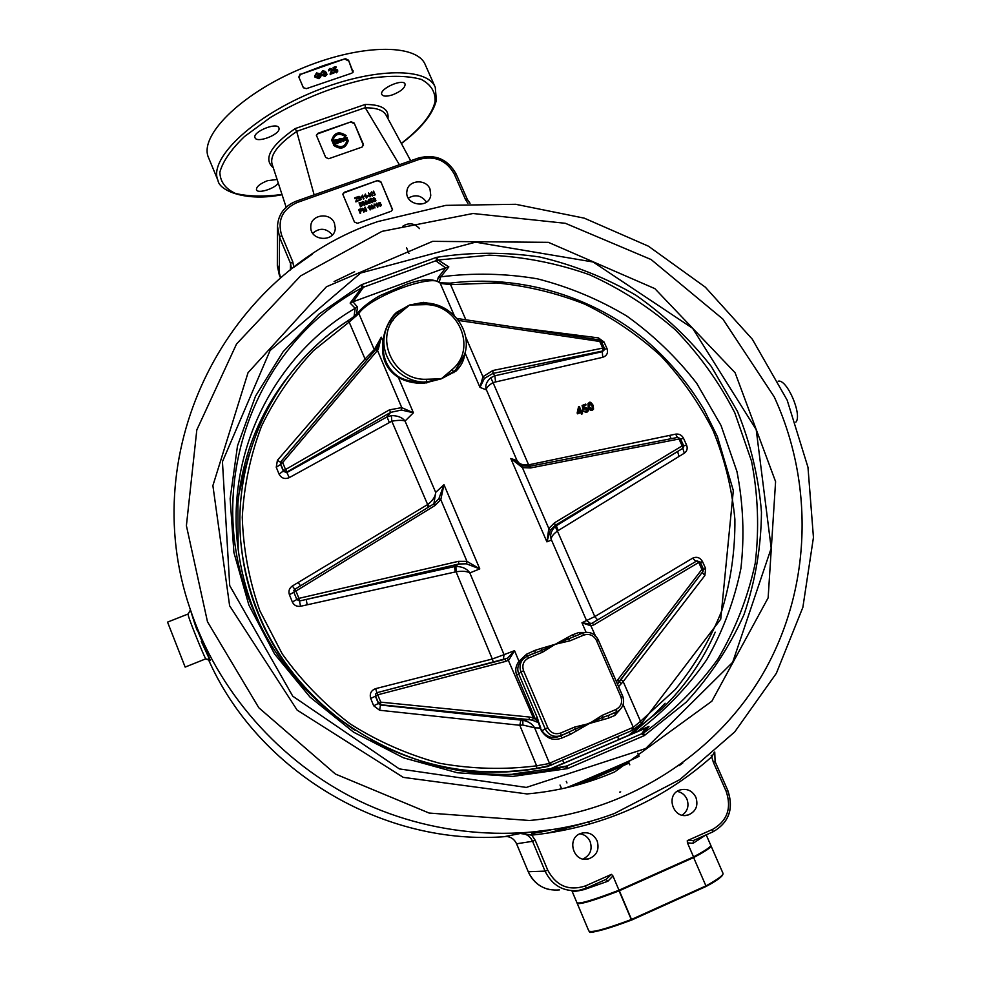 <?xml version="1.0" encoding="UTF-8"?>
<svg xmlns="http://www.w3.org/2000/svg" width="981" height="981" viewBox="0 0 981 981"><rect width="100%" height="100%" fill="white"/><g stroke="black" fill="none" stroke-linecap="round" stroke-linejoin="round"><path stroke-width="1.47" d="M617.576 736.719L618.815 739.576L564.173 763.01L562.542 760.3M693.383 856.965L693.91 857.419C705.719 851.14 711.409 847.265 710.992 845.818L710.784 845.499M577.049 902.827L577.135 903.194C579.072 904.936 593.064 900.828 619.097 890.871L618.999 890.208L693.542 856.891C705.425 850.576 711.164 846.701 710.747 845.254L706.197 834.831M619.109 890.159L631.739 920.006L706.05 886.481C717.712 880.276 723.353 875.91 723.009 873.348C723.561 875.089 717.957 879.234 706.21 885.757L631.286 919.54C605.093 929.314 590.918 933.09 588.772 930.871L577.135 903.194M706.05 886.481L631.776 919.994L631.286 919.54L619.097 890.871L693.628 857.566L693.285 857.014M583.94 889.129L584.173 889.583C576.472 891.361 572.438 891.876 572.058 891.14L576.889 902.618C578.839 904.347 592.88 900.215 618.999 890.208L612.941 875.959L611.457 874.365L606.05 879.405L586.16 888.246L585.534 885.892C568.906 891.3 556.301 886.039 547.729 870.11L545.056 871.128L528.244 871.741L516.582 843.783L532.573 841.318L545.056 871.128C552.045 885.303 563.155 891.778 578.373 890.515L586.123 888.259L605.853 879.479M387.949 118.615C389.236 109.161 381.634 104.452 365.14 104.464L365.3 107.824L399.414 164.759M365.3 107.824C376.263 107.726 383.142 110.093 385.95 114.924L386.024 115.047M205.802 659.036L210.388 660.544C209.775 658.864 196.139 628.98 192.202 615.577L190.584 610.427M191.626 613.75L191.969 614.866M205.765 658.84L185.151 667.092L167.555 622.113L188.131 613.996C186.598 613.971 204.195 656.951 205.765 658.84L210.388 660.544M559.869 828.589L520.286 833.494L531.751 835.138C601.402 827.633 661.513 801.428 712.096 756.51L714.07 752.611M286.133 207.199L271.982 163.766C269.996 154.863 278.236 144.109 296.716 131.503L314.128 194.863M296.716 131.503L295.146 128.597C270.351 145.948 263.067 158.996 273.282 167.751M363.485 145.58L354.202 123.066L363.375 144.281L362.099 147.064L328.709 158.726L325.68 157.451L316.385 135.243L317.844 133.33L351.186 121.791L317.819 133.808L316.385 135.427M354.202 123.066L351.186 121.791M584.173 889.583L607.889 881.245L612.941 875.959M607.889 881.245L605.951 879.442M711.176 755.223L713.42 762.433L726.198 791.422C731.801 808.246 727.264 820.901 712.586 829.399L713.028 831.79L693.616 840.435L687.276 840.656L687.423 842.826L692.991 843.353L705.695 835.064M693.555 840.459L692.991 843.353M795.812 422.21C802.654 415.184 786.86 378.568 778.154 381.192M278.261 183.018C275.171 188.573 257.647 194.066 256.47 189.824C256.262 186.758 259.965 183.705 267.555 180.663L277.108 179.486M392.633 94.814C386.796 96.665 383.191 96.555 381.83 94.507C378.74 89.063 403.166 78.075 405.067 84.047C405.276 87.775 401.131 91.368 392.633 94.814M279.07 128.683C279.646 134.802 256.777 143.447 255.035 137.745C251.909 132.092 277.022 121.693 278.911 127.861L279.07 128.683M401.401 143.545C421.278 128.499 432.928 114.078 436.373 100.246L435.27 87.321L425.3 64.795C416.864 43.103 358.666 43.851 299.058 69.553C239.339 94.998 198.665 136.629 208.561 157.696L217.99 180.443C219.217 190.854 246.562 201.963 282.062 194.692M300.321 74.482L345.496 58.664L322.884 65.788L300.321 74.482L299.021 77.524L303.448 87.861M352.89 72.471L348.549 60.209L345.496 58.664M348.549 60.209L352.768 71.184M351.799 73.17L353.086 72.128L353.05 70.583M351.799 73.183L306.366 88.658L303.325 87.652L299.021 77.524M300.1 74.041L298.8 77.082M208.156 658.901C257.562 771.446 384 846.946 506.956 836.486M539.918 832.256L549.703 830.269M377.918 221.547L445.84 205.372L515.687 204.293L584.247 218.15L648.429 246.194L705.327 287.163L752.341 339.242L787.179 400.174L807.976 467.275L813.445 537.453L802.875 607.325L776.339 673.334L734.732 731.9L679.833 779.613L614.339 813.531C533.738 843.599 439.316 839.393 359.218 800.925C279.315 762.016 217.009 690.44 189.909 608.281C134.851 447.594 229.162 270.866 377.918 221.547M531.849 832.513L531.751 835.138L535.221 840.263L532.573 841.318C530.047 836.07 525.951 833.458 520.286 833.494L505.423 836.437M334.411 223.165L335.281 228.095C335.097 242.65 309.886 241.301 310.781 226.758C310.413 214.655 330.18 211.675 334.411 223.165M429.997 189.039L430.757 195.354C428.795 209.517 404.233 205.09 406.931 191.037C408.01 180.001 425.987 178.468 429.997 189.039M392.486 209.848L380.849 181.718L392.547 209.554L391.125 211.271L357.501 223.312L354.435 222.013L342.774 194.189L344.233 192.313L377.808 180.43L344.196 192.754L342.774 194.336M380.849 181.718L377.808 180.43M312.044 254.373L293.54 267.531M277.439 225.9L279.499 237.108L290.523 263.411L292.755 261.804L293.846 267.286M419.525 228.61C414.423 223.092 408.77 222.344 402.578 226.353M678.999 765.732L682.837 762.948M334.104 71.454L336.299 71.834L337.047 71.037L335.22 69.381L333.748 70.313L333.135 67.481L335.907 66.647L336.164 67.26L333.945 67.922L334.251 69.406L335.159 68.768L337.623 69.933L337.709 71.282L336.52 72.349L334.018 71.895L336.52 72.349M336.949 71.294L335.122 69.835L334.423 70.203M333.663 70.767L333.135 67.481M334.03 68.314L336.164 67.26M337.66 71.49L336.422 72.802M326.023 74.556L325.717 73.833L324.073 74.397L323.816 73.367L326.195 72.545L327.029 74.47L325.054 76.089L321.032 74.433L320.75 73.305L322.675 70.718L325.643 71.478L322.933 71.306L321.535 72.999M324.073 74.397L323.816 73.367M320.75 73.305L321.045 74.85L325.042 76.506L327.029 74.47M325.018 72.3L322.921 71.736L321.547 73.293M321.535 73.121L321.78 74.115L324.736 75.488L326.146 74.372L325.729 73.403L324.086 73.98M319.941 76.677L319.647 75.978L318.003 76.592L317.697 75.574L320.076 74.691L320.91 76.628L318.935 78.296L314.68 75.966L316.556 72.925L319.524 73.624L316.814 73.514L315.453 75.696L318.617 77.695L320.027 76.543L319.61 75.574L317.697 75.574M314.68 75.966L314.975 77.107L318.972 78.701L320.91 76.628M318.96 74.458L316.851 73.918L315.416 75.243M333.687 72.435L333.957 73.048L330.254 74.237L331.603 69.479L330.156 68.915L328.77 70.473L328.672 69.7L329.947 68.376L332.314 69.271L330.94 73.305L333.687 72.435M330.254 74.237L333.957 73.048M330.205 74.666L330.143 73.759M331.603 70.362L330.082 69.357L329.408 69.921M328.77 70.473L329.506 70.301M328.721 70.902L328.66 69.884M332.363 70.424L331.038 73.281M342.099 139.094L340.002 139.069M338.224 140.418L336.471 140.32M339.07 141.963L337.108 141.816M346.82 139.008L344.748 137.352L343.926 138.162M344.613 136.58L347.2 137.794L346.183 140.246L343.62 139.081L344.613 136.58M347.348 139.02L346.146 140.614L343.583 139.461L343.399 138.186M346.011 139.842L344.135 138.91L344.785 136.972L346.685 137.965L346.011 139.842M339.634 141.987L337.145 143.68L335.649 139.756L338.703 139.743L338.494 140.675L339.585 141.289L337.17 143.312L335.649 139.756M337.599 140.798L336.79 141.08L336.336 140.001L338.237 139.964L337.599 140.798M338.433 142.392L337.489 142.711L336.974 141.497L339.07 141.46L338.433 142.392M348.047 141.399C345.386 148.609 340.628 149.958 333.785 145.433L333.822 145.053C340.689 149.59 345.447 148.229 348.083 140.994L348.083 140.087L346.943 140.491M346.931 140.884L346.906 140.872C344.834 146.929 340.836 148.192 334.962 144.661L333.822 145.053M346.121 135.537L344.944 136.31L346.121 135.537C339.168 131 334.411 132.398 331.848 139.756L331.86 140.491L333.013 139.817C335.048 133.686 339.046 132.398 344.981 135.93M331.86 140.491L333.013 140.099M344.944 136.31C339.242 132.815 335.269 133.98 333.013 139.829M331.836 140.872L331.86 139.731M336.508 143.545L333.663 144.894L332.167 140.97L334.901 140.025L332.853 141.215L333.319 142.306L335.588 141.987L333.491 142.723L334.006 143.925L336.508 143.545L333.687 144.526L332.167 140.97M332.988 141.534L335.073 140.442M333.626 143.042L335.588 141.987M341.216 141.902L340.689 142.453L339.193 138.529L342.614 138.444L341.977 139.78L344.037 140.921L340.542 140.32L340.714 142.073L339.193 138.529M342.663 139.094L342.381 139.866M343.411 141.141L344.037 140.921M343.375 141.522L341.4 140.05M341.363 140.418L340.677 140.639M341.437 139.547L340.358 139.915L339.855 138.75L342.099 138.628L341.437 139.547M373.32 207.886L371.247 205.998M375.441 200.59L373.369 198.702M368.844 202.061L368.267 200.713L367.863 202.405M362.59 204.87L361.167 203.006L359.855 203.386M360.787 199.241L358.715 197.389M361.535 210.277L359.487 210.069M380.751 205.237L379.132 204.735M380.444 202.797L378.617 203.325L378.838 204.367L379.549 203.558L381.18 204.318L380.518 205.973L378.445 204.698L378.2 203.03L379.647 202.675M379.598 203.03L378.764 202.908M381.241 205.262L380.469 206.329L378.396 205.041L378.139 203.41M380.346 205.618L379.206 205.029L379.622 203.974L380.702 204.514L380.346 205.618M374.963 207.96L374.08 203.974M370.646 209.431L370.131 209.946L368.966 206.77L368.267 207.641L369.089 205.802L370.646 209.431L368.966 206.77M368.917 207.114L368.267 207.641M368.218 207.984L368.083 207.212M360.738 212.963L360.186 213.49L358.678 209.529L360.714 208.843L362.038 209.542L360.101 211.491L360.235 213.147L358.678 209.529M362.087 210.339L360.223 211.786M360.898 210.719L359.917 211.074L359.365 209.775L360.824 209.296L361.584 210.093L360.898 210.719M371.076 201.583L372.106 202.012L372.522 200.847L371.358 200.308L370.364 201.007L369.935 199.033L371.824 198.358L370.487 199.315L370.695 200.357L371.321 199.879L373.123 201.326L372.265 202.368L371.076 201.583M372.572 201.559L370.83 200.909M370.315 201.363L369.935 199.033M370.548 199.634L371.995 198.775M373.074 201.546L372.216 202.724L370.61 201.804M364.907 204.919L364.38 205.446L362.872 201.485L366.6 203.423L365.864 200.418L366.906 204.207L363.693 202.086L364.429 205.09L362.872 201.485M366.33 203.239L365.386 200.59M366.857 204.563L363.914 202.626M375.171 194.729L374.656 195.244L373.503 192.08L372.805 192.938L373.614 191.123L375.171 194.729L373.503 192.08M373.454 192.435L372.805 192.938M372.755 193.294L372.621 192.509M369.052 195.66L367.568 196.519L367.421 195.722L369.052 195.66L367.421 195.722M364 198.702L363.485 199.217L362.32 196.053L361.621 196.911L362.443 195.084L364 198.702L362.32 196.053M362.271 196.396L361.621 196.911M361.572 197.267L361.437 196.482M358.948 200.492L355.895 201.914L356.925 197.549L354.607 197.88L357.342 196.911L356.336 200.933L358.948 200.492L355.747 201.13M356.765 197.941L354.791 198.309M354.754 198.653L354.607 197.88M356.459 200.602L357.513 197.34M358.985 196.31L361.008 197.721L360.567 199.989L358.531 198.591L358.985 196.31M361.266 199.266L359.5 200.283L358.224 197.402M360.407 199.634L359.009 198.42L359.132 196.678L360.53 197.88L360.407 199.634M366.943 197.659L366.428 198.174L365.263 194.998L364.564 195.869L365.386 194.042L366.943 197.659L365.263 194.998M365.226 195.354L364.564 195.869M364.515 196.225L364.38 195.44M370.573 196.372L370.021 196.899L368.513 192.95L369.788 194.545L371.578 191.859L370.622 193.882L373.197 195.427L370.401 194.324L370.573 196.372L368.513 192.95M370.708 193.931L371.578 191.859M372.535 195.673L373.197 195.427M372.486 196.016L370.401 194.324M363.129 204.894L360.554 206.807L359.046 202.846L361.719 202.258L362.958 203.521L363.166 204.673L360.591 206.464L359.046 202.846M361.731 205.569L360.922 205.851L359.733 203.092L361.216 202.65L362.43 203.692L361.731 205.569M370.021 203.104L367.495 203.337L368.476 199.499L370.021 203.104L369.187 202.405L367.544 202.981M367.495 203.337L367.372 202.577M368.316 200.369L369.015 202L367.826 202.417L368.267 200.713M373.638 197.647L375.662 199.045L375.22 201.313L373.197 199.916L373.638 197.647M375.919 200.627L374.153 201.608L372.89 198.689M375.061 200.958L373.675 199.756L373.786 198.015L375.183 199.217L375.061 200.958M364.258 211.712L363.73 212.227L362.222 208.266L365.95 210.204L365.214 207.199L366.759 210.817L363.031 208.879L364.258 211.712L362.222 208.266M365.68 210.032L364.736 207.371M366.207 211.344L363.264 209.394M371.517 204.943L373.54 206.341L373.099 208.622L371.076 207.224L371.517 204.943M373.798 207.923L372.032 208.904L370.769 205.998M372.952 208.254L371.554 207.052L371.664 205.311L373.062 206.513L372.952 208.254M378.004 206.807L377.489 207.31L376.324 204.146L375.625 205.017L376.446 203.177L378.004 206.807L376.324 204.146M376.275 204.502L375.625 205.017M375.576 205.36L375.441 204.588M348.267 60.822L345.214 59.265M380.775 182.172L377.734 180.884M354.153 123.545L351.137 122.269M687.423 842.826L693.542 856.891M597.098 840.766C599.636 849.571 596.791 855.616 588.575 858.89C573.395 863.415 565.914 837.872 581.046 833.335C588.183 831.545 593.53 834.022 597.098 840.766M695.897 797.295C698.484 805.659 695.946 811.545 688.294 814.941C673.469 820.079 664.91 794.831 679.796 790.036C686.859 788.135 692.23 790.563 695.897 797.295M426.49 202.086C421.56 195.366 415.503 194.054 408.317 198.137M332.375 234.913C326.281 228.033 319.732 227.469 312.718 233.245M677.184 791.385C681.66 792.256 684.91 794.818 686.921 799.074C689.251 805.793 687.669 811.152 682.151 815.162M579.943 833.776C584.664 834.537 588.073 837.149 590.145 841.624C592.585 849.607 590.194 855.395 582.984 859M774.193 396.827C813.445 481.941 811.827 584.615 765.928 668.429C719.686 751.887 629.912 811.434 529.47 820.496L429.126 813.053L335.428 774.058L258.812 707.767L207.481 621.758L186.402 525.693L196.813 429.911L236.531 344.012L300.542 275.943L382.001 231.357L473.014 213.502L565.375 223.3L651.102 259.536L722.825 319.021L774.193 396.827M356.495 314.153L357.501 307.065L352.988 301.805L445.779 267.776L438.274 277.39L437.33 280.897M551.089 768.773L565.215 766.652L567.521 768.613L567.435 765.903L551.089 768.773L645.878 728.086L641.623 733.763L644.272 735.615L643.671 732.942L648.968 726.381L638.03 731.078C664.885 710.82 687.767 687.056 706.676 659.796C722.96 631.028 734.377 600.568 740.913 568.428C744.567 535.896 743.242 503.584 736.952 471.53L721.047 425.509L696.718 383.326C676.682 357.513 653.383 335.085 626.81 316.066C598.778 299.303 568.955 286.881 537.367 278.812C505.227 273.392 473.038 272.743 440.788 276.838L448.844 266.906L445.779 267.776M618.766 739.453L645.878 728.086M546.38 770.526L548.207 769.729M550.746 768.65L563.719 763.071M448.844 266.906L438.066 259.965L436.398 257.365L436.275 261.142L445.595 267.85M353.16 301.743L363.632 286.979L361.621 284.674L361.597 287.911L350.143 303.104L355.183 308.279L354.08 316.274M438.066 259.965L361.597 287.911M363.24 287.838L361.18 288.242C251.443 346.685 199.094 494.51 255.894 615.418C305.25 729.95 444.651 798.301 564.676 766.762L566.675 765.965M352.988 301.805L350.143 303.104M357.501 307.065L355.183 308.279M641.623 733.763L644.027 732.66C672.88 711.961 697.516 687.411 717.945 659.024C735.578 628.98 748 597.061 755.211 563.278C759.331 529.029 758.105 495.025 751.556 461.242L734.794 412.793C719.11 382.173 699.269 354.509 675.296 329.8C649.336 307.188 620.679 288.806 589.323 274.668C556.914 263.202 523.584 256.703 489.335 255.158L438.519 259.977L436.275 261.142M439.255 282.087L440.69 276.85L438.274 277.39M628.551 735.321L661.942 708.809C684.861 686.59 702.617 661.047 715.223 632.193M638.03 731.078L630.881 734.046M565.215 766.652L643.671 732.942M646.05 728L648.968 726.381M635.713 732.366L637.944 731.127M287.874 376.863C259.131 413.786 242.454 456.079 237.856 503.731L238.15 549.017M355.097 308.328C272.853 356.128 223.349 455.92 238.947 554.719C242.393 577.466 248.88 599.489 258.408 620.801M513.088 773.972L550.194 768.773M547.754 769.815L550.905 768.846M358.384 312.179L358.053 314.288L358.813 313.466C370.462 296.188 435.135 272.522 440.371 283.435L450.598 284.637L449.997 283.264M359.058 311.418L358.114 312.461C351.86 318.715 351.836 317.832 347.826 320.836L347.826 320.836C272.816 368.93 228.671 462.247 242.319 554.67C228.683 462.272 272.804 369.015 347.765 320.959L349.162 322.05L358.053 314.288L358.237 312.326M370.683 739.784C423.338 768.172 478.679 777.7 536.717 768.344L536.632 765.818C504.381 769.913 472.069 769.067 439.709 763.267C407.888 754.671 378.016 741.526 350.107 723.855C323.84 703.843 301.204 680.495 282.185 653.812L259.842 610.758C249.137 580.237 243.288 549.078 242.27 517.281C244.036 485.681 250.462 455.307 261.535 426.171C275.072 398.212 292.387 373.05 313.479 350.646L349.162 322.05L365.055 359.009L277.415 460.297L276.25 467.25L279.094 474.191C281.424 478.311 284.821 479.451 289.272 477.624L391.811 421.205L427.642 504.541L292.35 586C289.248 588.22 288.267 591.126 289.407 594.707L292.35 601.991C294.03 605.375 296.777 606.81 300.566 606.27L456.055 571.788L492.29 659.011L375.649 688.637C371.063 690.416 369.42 693.702 370.695 698.472L373.675 705.78L379.61 710.244L519.795 725.278L536.632 765.818L548.465 763.659L551.224 765.131L548.465 763.659L549.446 763.23L534.645 727.828L540.261 728L541.475 730.882C547.018 738.938 553.983 741.256 562.358 737.822L570.672 734.229L589.373 723.5L608.33 718.178L614.854 715.456L619.857 709.815M536.717 768.344L550.832 765.266L535.994 768.663C497.159 775.186 458.581 772.734 420.26 761.305M465.852 319.818L450.598 284.637L496.276 282.92C526.834 285.827 556.411 292.939 585.007 304.257C612.622 317.832 637.834 334.975 660.63 355.686C681.697 378.151 699.183 403.117 713.101 430.585C724.714 459.096 731.973 488.673 734.892 519.317C735.198 550.133 730.931 580.36 722.065 609.998C710.612 638.827 694.989 665.363 675.161 689.618L640.519 721.329L641.464 723.463L632.941 729.864M618.57 686.614L623.18 681.574L640.519 721.329L633.309 727.289L632.573 730.183M623.107 704.652L633.309 727.289L632.402 730.305M429.604 303.423L423.559 302.356L409.58 305.017L396.569 312.338L394.154 314.68C387.826 322.541 384.111 331.394 382.995 341.265L381.253 337.17L376.827 348.23L378.323 349.211L381.253 337.17L374.313 349.543L365.055 359.009L366.722 360.162M374.717 350.708L358.813 313.466L358.948 311.566C364.147 305.25 376.446 297.39 380.493 295.404L406.49 284.269C422.271 278.702 433.492 278.285 440.126 283.006L440.077 282.933M520.886 720.103L519.795 725.278L522.848 725.02L534.645 727.828C532.303 723.88 528.379 721.366 522.861 720.299L380.383 705.008L378.396 703.512L373.675 705.78M535.957 768.663L535.969 768.663C497.318 775.162 458.912 772.758 420.714 761.452M547.288 766.652L631.776 730.587L633.015 727.412L549.446 763.23L552.413 764.628M440.064 282.92L454.252 315.502M583.56 411.064L586.797 412.179L588.306 410.561L588.122 408.636L584.823 407.164L583.658 408.145L583.18 406.048L586.074 404.932L585.694 404.086L582.089 405.484L583.045 409.469L584.934 408.035L587.214 409.077L587.227 410.806L583.364 411.358L586.601 412.474L587.901 411.395M586.074 404.932L583.229 406.257M582.089 405.484L583.045 409.469M583.928 409.249L582.849 409.764M587.067 411.039L587.018 409.384L584.063 408.807M581.623 414.031L582.518 413.688L581.745 411.959L582.726 411.579L582.358 410.757L581.377 411.137L579.293 406.453L578.557 406.735L577.331 412.707L577.699 413.516L580.85 412.302L581.623 414.031L580.654 412.596L577.502 413.823L577.147 413.001L578.557 406.735M578.214 412.363L579.035 408.219L580.482 411.48L578.214 412.363M580.212 411.591L578.937 408.721M582.726 411.579L581.831 412.143M582.518 413.688L581.426 414.325M588.453 407.213L590.488 409.874L592.463 409.984L593.554 409.102L593.174 405.386C591.236 402.443 589.9 401.511 589.176 402.602L588.06 403.51L588.257 407.507L587.999 403.596M592.254 405.742L592.144 409.249L589.373 406.857L588.747 404.233L589.483 403.338L592.254 405.742L588.833 403.939M592.573 408.967L592.058 406.036M593.407 409.322L592.266 410.279L590.28 410.168L588.257 407.507M620.826 679.306L623.18 681.574L704.885 575.504L705.621 568.539L702.519 561.598C700.091 557.502 696.792 556.374 692.611 558.177L594.805 616.595L557.416 531.04L684.284 453.222C687.068 451.174 687.84 448.464 686.59 445.092L683.499 438.237C681.77 435.061 679.159 433.688 675.651 434.142L528.624 464.847L493.026 382.553L602.702 357.317C606.908 355.809 608.343 352.902 607.006 348.598L604.026 342.001L598.41 337.881L516.631 327.458M570.672 734.229L569.103 732.157L560.372 735.946L562.358 737.822M535.27 652.745L534.866 650.415L526.687 654.143L519.035 661.219C515.748 665.572 514.951 670.133 516.631 674.916L535.209 718.693L537.33 717.736L518.716 673.91L521.009 671.96L545.178 728.834C548.808 735.48 554.142 737.712 561.193 735.529L560.372 735.946C552.855 739.073 546.699 737.307 541.917 730.673L541.475 730.882M602.812 719.698L602.825 717.381L575.173 729.165L574.523 727.117L560.605 733.04C554.952 734.794 550.684 733.003 547.778 727.669L541.917 730.673L540.261 728L538.373 722.629L539.342 723.488L537.147 720.888L538.373 722.629L532.511 720.25L533.333 717.822L529.458 717.037L380.751 702.151L380.53 704.738L529.09 719.6L529.458 717.037M560.605 733.04L561.193 735.529L575.173 729.165L576.485 730.919M618.52 710.869C623.376 706.982 624.725 702.016 622.579 695.983L622.628 695.946C624.774 701.979 623.401 706.958 618.52 710.869L608.686 715.308L616.509 711.973L615.541 712.451L614.854 715.456M616.509 711.973L615.994 709.471L602.199 715.345L602.825 717.381L608.686 715.308L608.33 718.178M537.147 720.888L536.202 720.079L537.98 720.25L540.69 727.792M537.98 720.25L537.33 717.736M617.515 684.162L703.021 571.322L701.869 569.409L703.316 568.931L703.083 571.224M584.774 632.475L578.962 632.463L580.519 633.971M578.962 632.463L572.364 634.866L574.437 636.485M547.778 727.669L523.572 670.746C521.782 665.032 523.462 660.789 528.612 658.006L542.481 652.242L555.32 644.259L541.181 648.416L541.5 650.477L555.32 644.259L570.047 640.789L567.398 637.552L555.32 644.259L582.456 633.162C589.348 631.126 594.584 633.321 598.165 639.747M572.364 634.866L567.398 637.552M526.687 654.143L527.005 656.179M505.889 661.341L505.166 659.207L377.207 692.623L377.746 694.818L505.889 661.341L508.82 660.041L514.547 650.661L519.648 662.935L522.775 659.391C519.869 663.205 519.28 667.387 521.009 671.96L523.572 670.746M516.631 674.916L518.716 673.91C517.257 669.949 517.563 666.283 519.648 662.935M528.612 658.006L527.349 656.031L541.5 650.477L542.481 652.242M541.181 648.416L534.866 650.415M503.302 659.686L504.05 654.658L514.547 650.661L507.422 658.226L533.333 717.822L536.484 720.091L538.275 720.079M684.284 453.222L682.138 445.889L554.486 522.824L548.82 528.501L546.895 541.855L551.494 540.028L586.528 620.532L581.954 622.763L591.114 625.915L593.946 624.823L592.144 623.156L590.072 623.977L595.32 635.614M492.867 370.499L493.002 373.405L602.763 350.99L602.726 348.108L492.867 370.499L482.934 376.716L479.967 387.372L486.466 389.935L517.012 460.543L510.782 458.507L522.395 467.618L530.611 467.937L679.024 439.01L677.932 437.367L529.789 466.257M423.522 383.363L423.252 382.075C413.602 382.308 405.288 380.493 398.311 376.643L398.36 377.403C405.423 381.474 413.81 383.461 423.522 383.363L441.291 378.825L456.128 371.002C461.18 365.913 464.013 360.407 464.626 354.497M493.382 662.273L492.29 659.011L504.05 654.658L469.825 572.929L479.783 568.894L443.964 484.663L438.838 498.814L440.8 499.685L443.964 484.663L435.687 492.413L405.055 421.07L413.406 412.78L401.756 407.63L389.42 409.862L285.532 469.519L286.881 471.996L390.646 412.376L389.42 409.862M391.382 415.588L391.811 421.205C398.041 420.101 402.455 420.052 405.055 421.07C402.369 417.465 397.82 415.637 391.382 415.588L387.017 416.9L390.646 412.376L401.401 410.033L401.756 407.63L377.477 350.401L378.323 349.211M401.401 410.033L413.406 412.78L398.36 377.403C385.974 369.432 380.861 357.391 382.995 341.265L384.368 336.054C380.505 358.102 399.77 381.008 423.252 382.075L426.49 381.854L426.563 379.242C392.142 380.947 372.633 334.717 398.678 314.104L397.035 313.025L409.58 305.017L427.078 303.288M377.538 347.2L375.809 349.469M281.057 461.475L375.748 349.494L377.477 350.401L282.663 462.529L280.627 463.854L283.484 470.843L285.532 469.519L282.663 462.529L281.02 461.475L280.615 464.467L281.02 461.475L376.802 348.23M289.272 477.624L286.869 472.548L283.472 471.42L280.615 464.467L276.25 467.25M458.311 320.186L458.213 318.788M458.507 320.444L599.747 341.462L599.342 340.027M465.546 336.667L482.934 376.716L484.406 378.408L493.002 373.405L494.878 375.784L495.515 381.45M465.043 352.952L479.967 387.372L484.406 378.408M604.014 350.156L602.334 351.676L602.702 357.317M590.072 623.977L581.954 622.763L586.086 632.304M593.946 624.823L698.754 562.432L696.841 560.887L592.144 623.156L590.905 623.732L586.528 620.532L594.805 616.595L597.588 619.918M700.115 562.052L698.754 562.432L701.869 569.409L617.834 679.723L619.109 681.55L617.589 684.015M619.158 681.488L703.021 571.322M522.848 725.02L522.861 720.299L529.09 719.6L532.511 720.25M507.422 658.226L377.207 692.623L375.502 694.217L375.551 695.921L378.543 703.242L380.751 702.151L377.746 694.818L375.404 696.191L375.588 693.972L377.207 692.623M370.695 698.472L375.404 696.191L378.396 703.512L380.53 704.738L379.61 710.244M376.888 692.721L375.649 688.637M695.921 561.439L692.611 558.177M700.385 562.42L702.519 561.598M703.451 569.372L705.621 568.539M702.237 572.364L704.885 575.504M619.281 681.329L621.047 683.499M598.336 339.757L598.41 337.881M601.88 342.639L604.026 342.001M604.394 349.297L607.006 348.598M490.758 377.71L493.026 382.553C488.158 385.668 485.963 388.133 486.466 389.935C484.847 385.962 486.282 381.891 490.758 377.71L494.878 375.784L602.334 351.676L604.161 349.935L604.235 347.899L601.255 341.253L599.747 341.462L602.726 348.108L604.235 347.899L604.161 349.935M277.415 460.297L280.566 462.296M279.094 474.191L283.484 470.843L286.869 472.548L387.017 416.9L389.15 422.075M298.15 582.493L300.542 585.816M428.464 507.152L426.919 505.031M429.494 506.515L427.642 504.541C432.707 500.702 435.38 496.668 435.687 492.413L433.909 503.793M292.35 586L294.803 589.348M455.184 571.923L454.522 566.589L299.561 600.961L296.826 599.526L293.871 592.23L294.852 589.311L433.565 504.013L434.828 505.62L440.8 499.685L466.956 561.353L458.409 561.34L298.911 598.361L300.566 606.27M458.409 561.34L458.9 563.977L306.195 599.452L307.2 604.799M455.944 566.38C462.443 566.613 467.079 568.784 469.825 572.929C466.981 571.224 462.394 570.844 456.055 571.788L455.944 566.38L454.522 566.589L458.9 563.977L466.392 563.805L479.783 568.894L466.956 561.353L466.392 563.805M438.838 498.814L433.565 504.013L294.852 589.311L295.943 591.053L434.828 505.62M679.036 456.459L677.589 451.518L556.362 525.718L558.103 530.549M555.197 526.552L557.416 531.04C552.671 534.535 550.709 537.527 551.494 540.028C549.63 535.589 550.868 531.089 555.197 526.552L556.362 525.718L555.221 525.338L682.764 448.378L683.573 445.558L683.487 447.606M529.47 464.724L529.912 466.183M671.2 438.679L669.545 435.405M680.434 438.789L677.932 437.367L529.544 466.306L521.083 465.497L517.012 460.543C518.777 463.939 522.64 465.374 528.624 464.847L528.869 466.367M677.417 437.465L675.651 434.142M554.486 522.824L555.221 525.338L550.353 530.096L548.82 528.501L522.395 467.618L522.517 465.95L529.679 466.233L530.611 467.937M522.517 465.95L510.782 458.507L546.895 541.855L550.353 530.096M435.564 502.554L433.59 504.013M398.311 376.643C386.968 368.537 381.989 356.814 383.375 341.498M463.486 357.771L455.76 369.763L453.553 371.603L441.291 378.825L426.49 381.854L426.809 383.007M398.678 314.104L409.58 305.017L424.197 304.662L424 303.055C450.5 302.246 472.646 329.874 464.675 354.313L455.76 369.763L456.128 371.002M396.177 313.761C389.702 319.88 385.766 327.311 384.368 336.054C385.631 328.059 389.065 321.143 394.693 315.269L397.035 313.025L396.569 312.338M424.197 304.662C458.066 303.117 477.906 348.476 452.167 369.543L453.909 372.731M581.843 781.391L619.416 765.29M573.37 786.063L628.637 762.016L629.091 763.083L581.758 783.77M637.76 753.163L639.085 756.216C641.451 755.885 588.318 778.975 568.833 786.737L566.098 787.829M693.628 857.566L705.928 885.892L693.628 857.566M706.148 886.432C716.976 880.398 722.519 876.425 722.752 874.488M589.777 931.472C592.953 933.078 606.932 929.265 631.715 920.006M279.364 275.097L280.578 278.052L277.341 264.441M296.998 202.577L419.476 159.314L418.531 158.002L296.164 201.203C284.073 206.133 277.831 214.9 277.427 227.518L277.341 265.863L279.303 275.011L279.499 237.108L281.719 235.477C277.182 220.382 282.27 209.407 296.998 202.577L296.09 201.375M528.232 871.704L516.558 843.783C514.216 838.865 510.378 836.413 505.068 836.45M291.345 268.181L290.523 263.411L290.364 269.996M419.476 159.314C434.951 155.464 446.539 160.369 454.24 174.017L465.534 199.658L467.422 199.768M465.534 199.658L467.974 203.386M454.24 174.017L456.14 174.164M470.046 203.275L467.41 199.572L456.128 173.956C447.777 159.155 435.245 153.833 418.531 158.002L418.409 158.199M292.755 261.804L281.719 235.477M713.089 831.765C728.944 822.544 733.849 808.835 727.804 790.637M726.198 791.422L727.779 790.576M713.42 762.433L715.026 761.636M559.464 889.914C545.178 891.091 534.768 885.034 528.244 871.741L528.219 871.729C532.597 881.428 539.832 887.425 549.949 889.706M547.729 870.11L535.221 840.263M611.457 874.365L585.534 885.892M365.226 107.677L296.667 131.344M365.14 104.464L295.146 128.597M712.586 829.399L687.276 840.656M282.001 194.508C263.484 196.838 247.972 196.482 235.477 193.441C225.36 188.793 220.149 181.718 219.867 172.19C222.773 161.473 230.952 149.627 244.404 136.617L270.474 117.438C303.068 98.223 336.642 85.102 371.223 78.075C391.885 75.378 408.587 75.819 421.315 79.412C431.076 84.66 435.662 92.116 435.037 101.779C431.91 114.667 420.665 128.536 401.303 143.373M435.27 87.321C427.152 66.34 369.126 67.799 309.358 93.563C249.468 119.081 208.401 160.099 217.99 180.443M354.607 271.688L334.092 281.547M531.665 833.654L550.145 830.208L531.665 833.654M584.333 823.12L547.324 833.261M614.744 771.888L711.85 701.207L768.135 597.858L775.591 481.634L735.088 372.719L654.842 288.622L548.367 242.332L432.633 241.351L326.379 286.795L248.034 372.694L212.889 485.62L229.628 605.78L297.133 710.097L403.265 777.369L527.005 793.936C557.686 791.238 586.945 783.893 614.744 771.888M526.294 787.424L645.694 748.503L732.672 662.285L771.201 548.256L756.204 429.604L692.635 328.316L593.113 262.001L475.515 242.16L360.689 273.012L270.082 350.511L222.442 461.72L229.713 585.583L292.755 696.191L399.353 768.908L526.294 787.424M644.272 735.615L686.148 702.224C710.354 675.983 729.631 646.761 744.015 614.56C755.309 581.267 761.133 547.128 761.464 512.156C758.656 477.318 750.661 443.731 737.454 411.382L711.262 366.391C689.668 338.923 664.529 315.195 635.872 295.195C605.645 277.684 573.566 264.944 539.624 256.973C505.154 251.909 470.745 252.043 436.398 257.365L361.621 284.674L318.997 314.128L283.092 351.738L255.501 396.177L237.525 445.791L230.143 498.63L233.907 552.487L248.867 605.056L274.557 653.984L309.971 697.037L353.614 732.194L403.534 757.835L457.465 772.783L512.965 776.388L567.521 768.613L644.272 735.615M634.842 731.286L653.8 714.904L665.106 703.242L653.8 714.904L661.942 708.809M241.105 482.603L249.272 454.166L238.91 493.884M393.209 320.113L389.764 322.271M312.939 696.694C273.969 656.51 250.462 609.471 242.417 555.565L242.319 554.67C254.104 628.331 291.664 686.884 354.999 730.33M312.669 696.424C299.904 682.886 288.402 668.404 278.187 652.99L264.735 628.723L255.624 607.435C249.346 590.513 244.943 573.235 242.417 555.565L241.265 546.049M602.199 715.345L589.373 723.5L574.523 727.117M622.579 695.958L598.226 639.759C594.658 633.285 589.397 631.09 582.456 633.162L583.793 635.087C589.336 633.419 593.554 635.185 596.436 640.397L598.226 639.759L622.628 695.946L620.85 696.669C622.702 702.384 621.083 706.651 615.994 709.471M570.047 640.789L583.793 635.087M527.349 656.031L522.775 659.391L527.349 656.031L535.503 652.647M596.436 640.397L620.85 696.669M601.23 341.413L599.526 339.929L456.95 318.457M617.834 679.723L616.473 681.783M289.407 594.707L295.943 591.053L298.911 598.361L292.35 601.991M680.642 439.071L683.499 438.237M683.708 445.938L686.59 445.092M682.138 445.889L683.573 445.558L680.458 438.691L679.024 439.01L682.138 445.889M424.246 303.055L423.559 302.356M452.167 369.543L441.291 378.825L426.563 379.242M631.739 920.006C601.782 930.282 587.803 934.194 589.802 931.729L588.772 930.871M723.009 873.348L710.992 845.818M410.696 160.774L385.95 114.924M209.86 659.968L201.264 641.378M196.936 629.937L194.091 621.574M188.131 613.996L190.437 609.961M693.616 840.435L713.028 831.79C729.006 822.556 733.947 808.81 727.853 790.576L715.1 761.624L714.744 751.998M586.123 888.259L578.373 890.515M189.909 608.281L192.202 615.577M505.914 836.425C510.843 836.732 514.4 839.184 516.558 843.783M688.294 814.941L685.13 815.444M588.575 858.89L584.222 859.197M406.551 247.825L408.954 253.405M548.011 769.766L564.688 766.762C444.7 798.313 305.238 729.95 255.894 615.418L258.726 621.513M646.871 727.632L636.387 732.047M630.072 734.561L637.172 731.63M439.954 282.786L450.095 283.141C519.66 274.337 592.095 295.735 646.307 340.726C669.25 360.603 688.503 383.559 704.051 409.617L717.418 436.582L733.322 490.549L720.728 619.17L641.476 723.438M632.904 729.913L641.464 723.463M546.098 766.86L535.982 768.663M582.456 633.162L574.339 636.534M703.058 571.285L703.316 568.931L700.189 561.978L696.841 560.887L592.144 623.156M293.797 590.66L294.116 590.022M294.852 589.311L293.81 590.623M629.79 764.837L629.054 763.132M589.581 824.187L588.625 821.943M628.637 762.004L629.017 761.023M573.235 785.756L572.266 785.352M566.957 782.948L566.282 781.367M620.679 791.888L619.612 792.158M561.623 788.81L560.028 785.058"/></g></svg>
